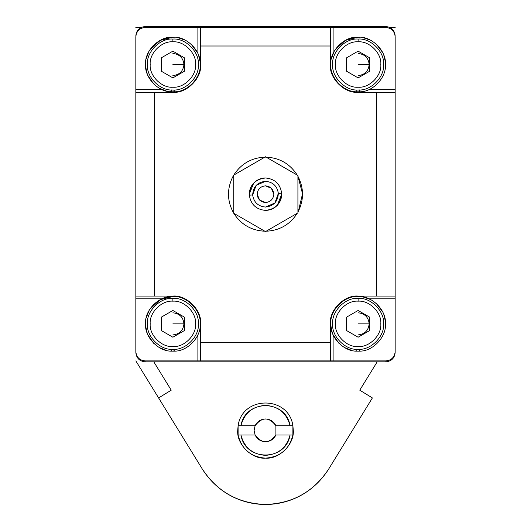 <?xml version="1.0" encoding="UTF-8"?>
<svg xmlns="http://www.w3.org/2000/svg" width="531" height="531" viewBox="0 0 531 531"><rect width="100%" height="100%" fill="white"/><g stroke="black" fill="none" stroke-linecap="round" stroke-linejoin="round"><path stroke-width="0.8" d="M395.164 352.557C394.573 358.146 391.486 361.233 385.904 361.823L145.096 361.823C139.514 361.233 136.427 358.146 135.836 352.557C136.427 358.146 139.514 361.233 145.096 361.823L385.904 361.823C391.486 361.233 394.573 358.146 395.164 352.557L395.164 352.557M385.904 26.55C391.486 27.141 394.573 30.227 395.164 35.809L395.164 35.809C394.573 30.227 391.486 27.141 385.904 26.55L385.904 27.479L385.904 26.55L145.096 26.55L385.904 26.55M135.836 35.809C136.427 30.227 139.514 27.141 145.096 26.55L145.096 27.479L145.096 26.55C139.514 27.141 136.427 30.227 135.836 35.809L135.836 35.809M385.904 360.894L385.904 361.823L385.904 360.894C391.486 360.303 394.573 357.217 395.164 351.635C394.573 357.217 391.486 360.303 385.904 360.894L333.11 360.894L385.904 360.894M145.096 360.894L145.096 361.823L145.096 360.894C139.514 360.303 136.427 357.217 135.836 351.635L135.836 36.739C136.427 31.15 139.514 28.063 145.096 27.479L385.904 27.479C391.486 28.063 394.573 31.15 395.164 36.739L395.164 351.635L395.164 298.84L369.125 298.84L395.164 298.84L395.164 92.308L376.638 92.308L376.638 296.066L395.164 296.066L376.638 296.066L376.638 92.308L358.113 92.308C344.367 93.549 329.087 78.269 330.328 64.523L330.328 45.998L200.672 45.998L200.672 64.523C201.913 78.269 186.633 93.549 172.887 92.308L135.836 92.308L135.836 296.066L154.362 296.066L154.362 92.308L154.362 296.066L172.887 296.066C186.633 294.824 201.913 310.104 200.672 323.85L200.672 360.894L197.89 360.894L197.89 334.855L197.89 360.894L145.096 360.894L330.328 360.894L200.672 360.894L200.672 342.369L330.328 342.369L200.672 342.369L200.672 323.85C201.913 310.104 186.633 294.824 172.887 296.066L135.836 296.066L135.836 351.635C136.427 357.217 139.514 360.303 145.096 360.894M161.875 298.84L135.836 298.84L161.875 298.84M358.113 92.308L358.113 91.843L358.113 92.308L395.164 92.308L395.164 89.527L369.125 89.527L395.164 89.527L395.164 36.739C394.573 31.15 391.486 28.063 385.904 27.479L333.11 27.479L333.11 53.518L333.11 27.479L200.672 27.479L200.672 45.998L330.328 45.998L330.328 27.479L330.328 64.523C329.087 78.269 344.367 93.549 358.113 92.308L348.217 90.482M333.11 334.855L333.11 360.894L330.328 360.894L330.328 323.85C329.087 310.104 344.367 294.824 358.113 296.066L376.638 296.066L358.113 296.066C344.367 294.824 329.087 310.104 330.328 323.85L330.328 360.894L333.11 360.894L333.11 334.855M197.89 53.518L197.89 27.479L145.096 27.479C139.514 28.063 136.427 31.15 135.836 36.739L135.836 89.527L161.875 89.527L135.836 89.527L135.836 92.308L172.887 92.308C186.633 93.549 201.913 78.269 200.672 64.523L200.672 27.479L197.89 27.479L197.89 53.518M330.793 323.85L330.328 323.85L330.793 323.85M358.113 296.524C344.798 295.369 329.963 309.858 330.8 323.2C329.333 336.488 343.457 351.661 356.819 351.137L359.182 351.15L356.819 351.137L356.819 349.285L356.819 351.137C343.497 351.582 329.685 336.807 330.793 323.85C329.572 310.33 344.599 295.302 358.113 296.524C371.634 295.302 386.661 310.33 385.44 323.85L385.433 323.2C386.269 309.858 371.435 295.369 358.113 296.524L358.113 296.066L358.113 296.524L359.567 296.563M330.328 64.523L330.793 64.523L330.328 64.523M200.207 64.523L200.672 64.523L200.207 64.523C201.302 77.645 187.337 92.281 174.181 91.817L174.181 89.958L174.181 91.817C187.337 92.281 201.302 77.645 200.207 64.523L200.2 63.873C201.037 50.531 186.202 36.042 172.887 37.203C159.565 36.042 144.731 50.531 145.567 63.873C144.1 77.161 158.231 92.334 171.586 91.817L172.887 91.843L172.887 92.308L172.887 91.843L173.949 91.823L173.949 89.971L173.949 91.823L171.586 91.817C158.265 92.255 144.452 77.48 145.56 64.523C144.339 51.003 159.366 35.982 172.887 37.203C186.401 35.982 201.428 51.003 200.207 64.523M172.887 296.524C159.565 295.369 144.731 309.858 145.567 323.2C144.1 336.488 158.231 351.661 171.586 351.137L173.949 351.15L171.586 351.137L171.586 349.285L171.586 351.137C158.265 351.582 144.452 336.807 145.56 323.85C144.339 310.33 159.366 295.302 172.887 296.524C186.401 295.302 201.428 310.33 200.207 323.85L200.672 323.85L200.207 323.85L200.2 323.2C201.037 309.858 186.202 295.369 172.887 296.524L172.887 296.066L172.887 296.524L160.096 299.703L149.715 309.361M238.107 434.989L237.715 430.356L238.107 425.729L238.107 434.989L255.099 434.989L254.11 430.356L255.099 425.729C257.25 421.441 260.714 419.191 265.5 418.972C270.286 419.191 273.75 421.441 275.901 425.729L292.893 425.729C288.711 395.456 242.289 395.456 238.107 425.729L240.928 425.729C245.176 399.053 285.824 399.053 290.072 425.729L275.901 425.729L275.901 434.989L290.072 434.989C285.824 461.658 245.176 461.658 240.928 434.989L238.107 434.989L238.107 425.729C242.289 395.456 288.711 395.456 292.893 425.729L292.893 434.989C289.309 449.266 280.176 456.985 265.5 458.14C250.824 456.985 241.691 449.266 238.107 434.989C241.691 449.266 250.824 456.985 265.5 458.14C280.176 456.985 289.309 449.266 292.893 434.989L293.285 430.356L292.893 425.729L290.072 425.729C286.694 413.131 278.503 406.341 265.5 405.352C252.497 406.341 244.306 413.131 240.928 425.729L238.107 425.729L237.715 430.356C236.474 444.102 251.754 459.381 265.5 458.14C279.246 459.381 294.526 444.102 293.285 430.356L292.893 425.729L292.893 434.989L290.072 434.989L292.893 434.989M255.099 425.729L240.928 425.729L255.099 425.729L254.11 430.356L255.099 434.989L240.928 434.989C244.306 447.58 252.497 454.377 265.5 455.366C278.503 454.377 286.694 447.58 290.072 434.989L275.901 434.989C273.75 439.27 270.286 441.52 265.5 441.746C260.714 441.52 257.25 439.27 255.099 434.989C262.035 443.956 268.965 443.956 275.901 434.989L275.901 425.729C268.965 416.762 262.035 416.762 255.099 425.729M372.39 397.938L359.766 390.179L377.202 361.823L359.766 390.179L372.39 397.938L328.623 469.152L372.39 397.938M153.798 361.823L171.234 390.179L158.61 397.938L202.377 469.152C217.345 491.779 238.386 503.547 265.5 504.45C292.614 503.547 313.655 491.779 328.623 469.152C298.727 516.251 232.273 516.251 202.377 469.152L135.836 360.894L158.61 397.938L171.234 390.179L153.798 361.823M395.164 27.479L389.94 27.479L395.164 27.479M141.06 27.479L135.836 27.479L141.06 27.479M298.362 211.285L297.918 212.121L298.362 211.285C304.037 199.537 303.885 187.855 297.918 176.252C303.885 187.855 304.037 199.537 298.362 211.285L297.918 212.121L298.362 211.285C304.037 199.537 303.885 187.855 297.918 176.252L302.544 193.762L298.362 211.285C304.037 199.537 303.885 187.855 297.918 176.252L302.544 193.762L298.362 211.285M297.247 213.283C289.946 224.573 279.578 230.554 266.15 231.224C279.578 230.554 289.946 224.573 297.247 213.283C289.946 224.573 279.578 230.554 266.15 231.224C279.578 230.554 289.946 224.573 297.247 213.283M264.85 231.224C251.422 230.554 241.054 224.573 233.753 213.283C227.142 201.408 226.77 189.341 232.638 177.082L233.753 175.091C241.054 163.8 251.422 157.82 264.85 157.143C251.422 157.82 241.054 163.8 233.753 175.091L232.638 177.082C226.77 189.341 227.142 201.408 233.753 213.283L233.753 175.091L265.5 156.771L297.918 175.476L297.918 212.891L265.5 231.602L233.753 213.283C241.054 224.573 251.422 230.554 264.85 231.224C251.422 230.554 241.054 224.573 233.753 213.283L265.5 231.602L297.918 212.891L297.918 175.476L265.5 156.771L233.753 175.091L233.753 213.283C227.142 201.408 226.77 189.341 232.638 177.082L233.753 175.091C241.054 163.8 251.422 157.82 264.85 157.143C251.422 157.82 241.054 163.8 233.753 175.091L232.638 177.082C226.77 189.341 227.142 201.408 233.753 213.283L233.753 175.091L265.5 156.771L297.918 175.476L297.918 212.891L265.5 231.602L233.753 213.283C241.054 224.573 251.422 230.554 264.85 231.224M266.15 157.143C279.578 157.82 289.946 163.8 297.247 175.091C289.946 163.8 279.578 157.82 266.15 157.143C279.578 157.82 289.946 163.8 297.247 175.091C289.946 163.8 279.578 157.82 266.15 157.143M259.606 200.081L257.163 194.12C257.654 199.171 260.436 201.972 265.5 202.523C270.491 201.999 273.273 199.244 273.837 194.26L271.394 188.293L273.837 194.26C273.346 189.202 270.564 186.394 265.5 185.85C260.509 186.368 257.727 189.122 257.163 194.114C257.727 189.122 260.509 186.368 265.5 185.85L271.421 188.319L273.837 194.26C273.273 199.244 270.491 201.999 265.5 202.523L259.579 200.054L265.5 202.523C270.491 201.999 273.273 199.244 273.837 194.26L271.394 188.293L265.5 185.85C260.509 186.368 257.727 189.122 257.163 194.114L259.606 200.081L257.163 194.114C257.654 199.171 260.436 201.972 265.5 202.523L259.579 200.054L257.163 194.114C257.727 189.122 260.509 186.368 265.5 185.85L271.421 188.319L273.837 194.26C273.346 189.202 270.564 186.394 265.5 185.85L271.421 188.319L273.837 194.26C273.273 199.244 270.491 201.999 265.5 202.523L259.579 200.054L257.163 194.114L259.606 200.081M281.676 193.198L278.344 193.397C277.852 201.614 273.571 206.167 265.5 207.057C258.093 206.347 253.811 202.324 252.656 194.97L249.324 195.176C250.778 204.435 256.174 209.506 265.5 210.395C275.662 209.274 281.058 203.546 281.676 193.198C280.222 183.938 274.826 178.867 265.5 177.978C255.338 179.093 249.942 184.828 249.324 195.176L252.656 194.97C253.148 186.759 257.429 182.206 265.5 181.317C272.907 182.02 277.189 186.049 278.344 193.397L281.676 193.198C281.184 203.406 275.788 209.141 265.5 210.395C256.174 209.506 250.778 204.435 249.324 195.176C249.816 184.961 255.212 179.232 265.5 177.978C274.826 178.867 280.222 183.938 281.676 193.198C281.881 197.824 280.421 201.86 277.308 205.291C274.069 208.61 270.133 210.309 265.5 210.395L269.164 209.971L265.5 210.395C275.662 209.274 281.058 203.546 281.676 193.198L278.344 193.397C277.189 186.049 272.907 182.02 265.5 181.317L256.128 185.365L252.656 194.97C253.811 202.324 258.093 206.347 265.5 207.057L274.872 203.001L278.344 193.397C277.852 201.614 273.571 206.167 265.5 207.057C258.093 206.347 253.811 202.324 252.656 194.97L249.324 195.176C249.119 190.543 250.579 186.514 253.692 183.082C256.931 179.763 260.867 178.058 265.5 177.978L261.836 178.396L265.5 177.978C255.338 179.093 249.942 184.828 249.324 195.176C250.778 204.435 256.174 209.506 265.5 210.395C256.174 209.506 250.778 204.435 249.324 195.176L252.656 194.97C253.148 186.759 257.429 182.206 265.5 181.317C272.907 182.02 277.189 186.049 278.344 193.397L281.676 193.198C280.222 183.938 274.826 178.867 265.5 177.978C274.826 178.867 280.222 183.938 281.676 193.198C281.184 203.406 275.788 209.141 265.5 210.395C270.133 210.309 274.069 208.61 277.308 205.291C274.069 208.61 270.133 210.309 265.5 210.395C270.133 210.309 274.069 208.61 277.308 205.291L281.709 194.187L277.308 205.291C280.421 201.86 281.881 197.824 281.676 193.198M281.682 193.284L281.636 195.687L281.682 193.284M280.547 200.214L278.377 204.023L280.547 200.214M271.865 209.088L267.989 210.203L271.865 209.088M249.318 195.089L249.364 192.687L249.318 195.089M250.453 188.153L252.623 184.343L250.453 188.153M259.135 179.279L263.011 178.17L259.135 179.279M265.5 157.136C279.14 157.601 289.7 163.541 297.168 174.965L297.168 174.965C289.7 163.541 279.14 157.601 265.5 157.136M265.5 231.231C251.86 230.773 241.3 224.832 233.832 213.409C227.149 201.508 226.75 189.401 232.638 177.082L232.638 177.082C226.75 189.401 227.149 201.508 233.832 213.409C241.3 224.832 251.86 230.773 265.5 231.231M249.291 194.187L253.692 183.082C256.931 179.763 260.867 178.058 265.5 177.978C255.212 179.232 249.816 184.961 249.324 195.176C249.119 190.543 250.579 186.514 253.692 183.082C256.931 179.763 260.867 178.058 265.5 177.978C260.867 178.058 256.931 179.763 253.692 183.082L249.291 194.187M271.394 188.293L273.837 194.26L271.421 188.319M233.753 175.091L233.753 213.283L265.5 231.602L297.918 212.891L297.918 175.476L265.5 156.771L233.753 175.091M265.5 181.317L256.128 185.365L252.656 194.97C253.811 202.324 258.093 206.347 265.5 207.057L274.872 203.001L278.344 193.397C277.189 186.049 272.907 182.02 265.5 181.317M172.887 53.472C179.551 54.175 183.235 57.859 183.938 64.523C183.235 71.187 179.551 74.871 172.887 75.575M195.574 64.523C196.589 75.747 184.111 88.226 172.887 87.217C161.656 88.226 149.178 75.747 150.193 64.523C149.178 53.299 161.656 40.814 172.887 41.83L172.887 39.055C160.282 37.913 146.277 51.919 147.412 64.523C146.277 77.121 160.282 91.133 172.887 89.991C185.485 91.133 199.49 77.121 198.355 64.523C199.49 51.919 185.485 37.913 172.887 39.055L172.887 41.83C184.111 40.814 196.589 53.299 195.574 64.523C196.589 53.299 184.111 40.814 172.887 41.83C161.656 40.814 149.178 53.299 150.193 64.523C149.178 75.747 161.656 88.226 172.887 87.217C184.111 88.226 196.589 75.747 195.574 64.523M172.887 51.155L184.463 57.839L184.463 71.207L172.887 77.891L161.305 71.207L161.305 57.839L172.887 51.155L161.305 57.839L161.305 71.207L172.887 77.891L184.463 71.207L184.463 57.839L172.887 51.155M198.355 64.523C199.49 77.121 185.485 91.133 172.887 89.991C160.282 91.133 146.277 77.121 147.412 64.523C146.277 51.919 160.282 37.913 172.887 39.055C185.485 37.913 199.49 51.919 198.355 64.523M184.463 64.523L172.887 64.523L184.463 64.523M358.113 53.472C364.784 54.175 368.468 57.859 369.171 64.523C368.468 71.187 364.784 74.871 358.113 75.575M380.807 64.523C381.822 75.747 369.344 88.226 358.113 87.217C346.889 88.226 334.411 75.747 335.426 64.523C334.411 53.299 346.889 40.814 358.113 41.83L358.113 39.055C345.515 37.913 331.51 51.919 332.645 64.523C331.51 77.121 345.515 91.133 358.113 89.991C370.718 91.133 384.723 77.121 383.588 64.523C384.723 51.919 370.718 37.913 358.113 39.055L358.113 41.83C369.344 40.814 381.822 53.299 380.807 64.523C381.822 53.299 369.344 40.814 358.113 41.83C346.889 40.814 334.411 53.299 335.426 64.523C334.411 75.747 346.889 88.226 358.113 87.217C369.344 88.226 381.822 75.747 380.807 64.523M358.113 51.155L369.695 57.839L369.695 71.207L358.113 77.891L346.537 71.207L346.537 57.839L358.113 51.155L346.537 57.839L346.537 71.207L358.113 77.891L369.695 71.207L369.695 57.839L358.113 51.155M383.588 64.523C384.723 77.121 370.718 91.133 358.113 89.991C345.515 91.133 331.51 77.121 332.645 64.523C331.51 51.919 345.515 37.913 358.113 39.055C370.718 37.913 384.723 51.919 383.588 64.523M369.695 64.523L358.113 64.523L369.695 64.523M172.887 312.799C179.551 313.502 183.235 317.186 183.938 323.85C183.235 330.514 179.551 334.198 172.887 334.902M195.574 323.85C196.589 335.074 184.111 347.553 172.887 346.537C161.656 347.553 149.178 335.074 150.193 323.85C149.178 312.62 161.656 300.141 172.887 301.157L172.887 298.376C160.282 297.241 146.277 311.246 147.412 323.85C146.277 336.448 160.282 350.453 172.887 349.318C185.485 350.453 199.49 336.448 198.355 323.85C199.49 311.246 185.485 297.241 172.887 298.376L172.887 301.157C184.111 300.141 196.589 312.62 195.574 323.85C196.589 312.62 184.111 300.141 172.887 301.157C161.656 300.141 149.178 312.62 150.193 323.85C149.178 335.074 161.656 347.553 172.887 346.537C184.111 347.553 196.589 335.074 195.574 323.85M172.887 310.482L184.463 317.166L184.463 330.534L172.887 337.218L161.305 330.534L161.305 317.166L172.887 310.482L161.305 317.166L161.305 330.534L172.887 337.218L184.463 330.534L184.463 317.166L172.887 310.482M198.355 323.85C199.49 336.448 185.485 350.453 172.887 349.318C160.282 350.453 146.277 336.448 147.412 323.85C146.277 311.246 160.282 297.241 172.887 298.376C185.485 297.241 199.49 311.246 198.355 323.85M184.463 323.85L172.887 323.85L184.463 323.85M358.113 312.799C364.784 313.502 368.468 317.186 369.171 323.85C368.468 330.514 364.784 334.198 358.113 334.902M380.807 323.85C381.822 335.074 369.344 347.553 358.113 346.537C346.889 347.553 334.411 335.074 335.426 323.85C334.411 312.62 346.889 300.141 358.113 301.157L358.113 298.376C345.515 297.241 331.51 311.246 332.645 323.85C331.51 336.448 345.515 350.453 358.113 349.318C370.718 350.453 384.723 336.448 383.588 323.85C384.723 311.246 370.718 297.241 358.113 298.376L358.113 301.157C369.344 300.141 381.822 312.62 380.807 323.85C381.822 312.62 369.344 300.141 358.113 301.157C346.889 300.141 334.411 312.62 335.426 323.85C334.411 335.074 346.889 347.553 358.113 346.537C369.344 347.553 381.822 335.074 380.807 323.85M358.113 310.482L369.695 317.166L369.695 330.534L358.113 337.218L346.537 330.534L346.537 317.166L358.113 310.482L346.537 317.166L346.537 330.534L358.113 337.218L369.695 330.534L369.695 317.166L358.113 310.482M383.588 323.85C384.723 336.448 370.718 350.453 358.113 349.318C345.515 350.453 331.51 336.448 332.645 323.85C331.51 311.246 345.515 297.241 358.113 298.376C370.718 297.241 384.723 311.246 383.588 323.85M369.695 323.85L358.113 323.85L369.695 323.85M171.586 89.958L171.586 91.817L171.586 89.958M172.887 91.843L170.172 91.71M166.495 91.086L159.254 88.199M153.711 83.984L147.81 75.369M146.808 72.687L145.613 66.236L145.64 62.459M146.178 58.762L148.886 51.461M152.968 45.819L161.444 39.712M164.212 38.61L170.524 37.303M170.643 37.289L174.341 37.236M178.004 37.688L185.372 40.223M191.107 44.166L197.413 52.496M198.581 55.237L200.041 61.51M181.044 38.444L178.555 37.794M172.967 37.203L160.096 40.383L149.715 50.04M145.932 68.99L147.293 74.088M359.414 91.817L359.414 89.958L359.414 91.817C372.57 92.281 386.535 77.645 385.44 64.523C386.535 77.645 372.57 92.281 359.414 91.817M356.819 89.958L356.819 91.817L359.182 91.823L359.182 89.971L359.182 91.823L356.819 91.817C343.497 92.255 329.685 77.48 330.793 64.523C329.572 51.003 344.599 35.982 358.113 37.203C371.634 35.982 386.661 51.003 385.44 64.523L385.433 63.873C386.269 50.531 371.435 36.042 358.113 37.203C344.798 36.042 329.963 50.531 330.8 63.873C329.333 77.161 343.457 92.334 356.819 91.817L356.819 89.958M330.793 64.523L330.873 62.459M331.41 58.762L334.118 51.461M338.201 45.819L346.677 39.712M349.444 38.61L355.757 37.303M355.876 37.289L359.567 37.236M363.237 37.688L370.605 40.223M376.34 44.166L382.645 52.496M383.813 55.237L385.274 61.51M366.277 38.444L363.788 37.794M358.199 37.203L345.323 40.383L334.948 50.04M174.181 351.137L174.181 349.285L174.181 351.137C187.337 351.608 201.302 336.973 200.207 323.85C201.302 336.973 187.337 351.608 174.181 351.137M173.949 351.15L173.949 349.298L173.949 351.15L170.172 351.037M166.495 350.414L159.254 347.526M153.711 343.311L147.81 334.696M146.808 332.014L145.613 325.563L145.64 321.786M146.178 318.089L148.886 310.788M152.968 305.146L161.444 299.039M164.212 297.937L170.524 296.63M145.932 328.317L147.293 333.415M359.414 351.137L359.414 349.285L359.414 351.137C372.57 351.608 386.535 336.973 385.44 323.85C386.535 336.973 372.57 351.608 359.414 351.137M359.182 351.15L359.182 349.298L359.182 351.15L355.405 351.037M351.728 350.414L344.486 347.526M338.944 343.311L333.043 334.696M332.041 332.014L330.846 325.563M363.237 297.008L370.605 299.55M376.34 303.493L382.645 311.816M383.813 314.564L385.274 320.837M366.277 297.772L364.697 297.333M331.165 328.317L332.525 333.415"/></g></svg>
